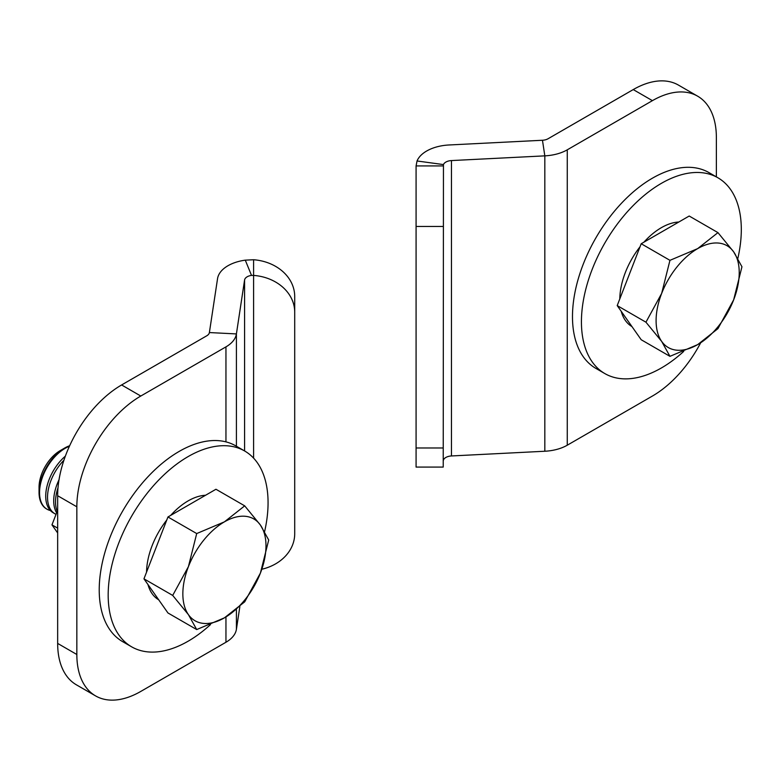 <?xml version="1.0" encoding="UTF-8"?>
<svg xmlns="http://www.w3.org/2000/svg" width="781" height="781" viewBox="0 0 781 781"><rect width="100%" height="100%" fill="white"/><g stroke="black" fill="none" stroke-linecap="round" stroke-linejoin="round"><path stroke-width="1.17" d="M261.82 569.242A45.22 36.922 180 0 0 294.71 533.716L294.71 296.516A45.22 36.922 0 0 0 253.591 259.741L253.591 275.41L251.511 275.39A9.04 5.223 0 0 0 244.58 280.018L236.409 333.926A36.18 20.882 180 0 1 225.953 346.871L140.795 396.035A90.44 52.22 120 0 0 76.841 506.801L76.841 654.498A90.44 52.22 120 0 0 95.575 695.9A90.44 52.22 120 0 0 140.795 691.419L225.953 642.255A36.18 20.882 0 0 0 236.409 629.31L239.855 606.583M253.591 259.741L245.283 260.151A36.18 20.882 0 0 0 217.548 278.651L209.386 332.56A9.04 5.223 180 0 1 206.77 335.791L121.611 384.955L140.795 396.035M294.71 312.175A45.22 36.922 180 0 0 253.591 275.41L253.591 458.135M245.283 260.151L251.511 275.39M95.575 695.9L76.392 684.82A90.44 52.22 -60 0 1 57.657 643.417L76.841 654.498M76.841 506.801L57.657 495.73L57.657 643.417M57.657 495.73A90.44 52.22 -60 0 1 121.611 384.955M716.372 176.877L716.372 137.583A90.44 52.22 120 0 0 697.638 96.18A90.44 52.22 120 0 0 652.418 100.651L567.26 149.825A36.18 20.882 180 0 1 544.826 155.858L451.467 160.574A9.04 5.223 0 0 0 443.452 164.576L443.217 467.087L416.078 467.087L416.078 447.982L443.217 447.982M652.418 100.651L633.235 89.581L548.077 138.745A9.04 5.223 180 0 1 542.463 140.258L449.104 144.973A36.18 20.882 0 0 0 417.044 160.984L443.452 164.576M443.217 461.005L443.452 459.96A9.04 5.223 180 0 1 451.467 455.958L544.826 451.242A36.18 20.882 0 0 0 567.26 445.209L652.418 396.045A90.44 52.22 120 0 0 700.664 342.82M443.217 165.923L416.078 165.923L416.078 447.982M417.044 160.984L416.078 165.923M633.235 89.581A90.44 52.22 -60 0 1 678.455 85.1L697.638 96.18M264.613 531.578A113.05 65.272 120 0 0 244.648 450.988A113.05 65.272 120 0 0 188.123 456.592A113.05 65.272 120 0 0 114.26 556.218A113.05 65.272 120 0 0 131.599 646.805A113.05 65.272 120 0 0 188.123 641.211A113.05 65.272 120 0 0 210.489 624.605M244.648 450.988L235.696 445.824A113.05 65.272 120 0 0 179.171 451.418A113.05 65.272 120 0 0 105.308 551.044A113.05 65.272 120 0 0 122.637 641.64L131.599 646.805M737.86 258.345A113.05 65.272 120 0 0 717.895 177.765A113.05 65.272 120 0 0 661.37 183.359A113.05 65.272 120 0 0 587.517 282.986A113.05 65.272 120 0 0 604.845 373.582A113.05 65.272 120 0 0 661.37 367.978A113.05 65.272 120 0 0 683.736 351.382M717.895 177.765L708.943 172.591A113.05 65.272 120 0 0 652.418 178.195A113.05 65.272 120 0 0 578.565 277.821A113.05 65.272 120 0 0 595.893 368.407L604.845 373.582M57.657 532.964L51.966 524.861L57.657 510.188M51.966 524.861L57.657 528.151M39.05 492.372L39.05 487.276A29.932 17.28 120 0 1 60.215 450.617L64.628 448.06A36.18 20.892 120 0 0 39.05 492.372A36.18 20.892 120 0 0 46.538 508.929A36.18 20.892 120 0 0 46.792 509.066M69.411 446.283A36.18 20.892 120 0 0 65.116 448.343A36.18 20.892 120 0 0 39.538 492.655A36.18 20.892 120 0 0 47.026 509.212A36.18 20.892 120 0 0 50.384 510.54M65.36 456.153A36.18 20.892 120 0 0 45.718 496.218A36.18 20.892 120 0 0 53.215 512.785L55.021 513.83A36.18 20.892 120 0 0 56.047 514.357M63.925 460.234A36.18 20.892 120 0 0 47.534 497.263A36.18 20.892 120 0 0 55.021 513.83M59.024 479.759A36.18 20.892 120 0 0 53.713 500.836A36.18 20.892 120 0 0 56.622 512.844M58.009 487.735A36.18 20.892 120 0 0 55.529 501.88A36.18 20.892 120 0 0 57.189 511.399M158.689 599.788A58.79 33.944 -60 0 1 147.98 584.549M146.555 572.131A58.79 33.944 -60 0 1 166.763 520.048M170.678 515.401A58.79 33.944 -60 0 1 188.123 500.894A58.79 33.944 -60 0 1 205.569 495.261M196.705 629.564L167.954 612.968L143.958 578.828L167.954 516.973L215.956 489.257L244.697 505.854L224.411 521.854A58.79 33.944 -60 0 1 260.415 525.066A58.79 33.944 -60 0 1 260.415 573.069A58.79 33.944 -60 0 1 224.411 617.849A58.79 33.944 -60 0 1 188.416 614.637A58.79 33.944 -60 0 1 188.416 566.635L172.699 595.425L188.416 614.637L196.705 629.564L224.411 617.849L244.697 601.848L260.415 573.069L268.703 539.993L260.415 525.066L244.697 505.854M224.411 521.854A58.79 33.944 120 0 0 188.416 566.635L196.705 533.56L224.411 521.854M167.954 516.973L196.705 533.56M143.958 578.828L172.699 595.425M69.655 445.736A36.18 20.892 120 0 0 64.628 448.06L60.215 450.617M631.946 326.565A58.79 33.944 -60 0 1 621.227 311.316M619.802 298.898A58.79 33.944 -60 0 1 640.01 246.825M643.925 242.169A58.79 33.944 -60 0 1 661.37 227.671A58.79 33.944 -60 0 1 678.816 222.029M669.952 356.341L641.211 339.745L617.205 305.596L641.211 243.74L689.203 216.025L717.954 232.621L697.667 248.622A58.79 33.944 -60 0 1 733.662 251.843A58.79 33.944 -60 0 1 733.662 299.836A58.79 33.944 -60 0 1 697.667 344.626A58.79 33.944 -60 0 1 661.663 341.404A58.79 33.944 -60 0 1 661.663 293.412L645.946 322.192L661.663 341.404L669.952 356.341L697.667 344.626L717.954 328.625L733.662 299.836L741.95 266.77L733.662 251.843L717.954 232.621M697.667 248.622A58.79 33.944 120 0 0 661.663 293.412L669.952 260.337L697.667 248.622M641.211 243.74L669.952 260.337M617.205 305.596L645.946 322.192M209.386 332.56L236.409 333.926L236.409 446.234M236.409 629.31L236.409 609.57M244.58 280.018L244.58 450.949M225.953 642.255L225.953 616.941M225.953 441.87L225.953 346.871M544.826 451.242L544.826 155.858L542.463 140.258M443.217 226.441L416.078 226.441M451.467 455.958L451.467 160.574M567.26 149.825L567.26 445.209M46.538 508.929L47.026 509.212"/></g></svg>
